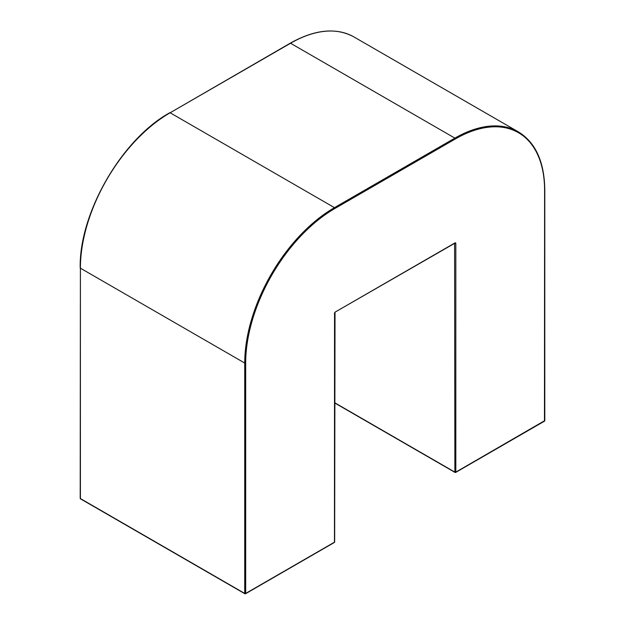 <?xml version="1.0" encoding="UTF-8"?>
<svg xmlns="http://www.w3.org/2000/svg" width="625" height="625" viewBox="0 0 625 625"><rect width="100%" height="100%" fill="white"/><g stroke="black" fill="none" stroke-linecap="round" stroke-linejoin="round"><path stroke-width="0.94" d="M544.602 189.93L544.469 421.164A0.664 0.664 0 0 0 544.797 420.586L455.82 472.117L455.82 243.508A1.336 0.773 120 0 0 454.875 242.961L454.742 243.195M544.602 190.477A126.219 72.875 120 0 0 455.352 138.945L334.93 208.469A126.219 72.875 120 0 0 245.68 363.055L245.68 593.445L334.461 542.188L334.539 313.086M454.875 242.961L335.406 311.938A1.336 0.773 120 0 0 334.461 313.57M455.352 138.945L454.875 138.125L290.539 43.25L170.125 112.773L334.461 207.648L454.875 138.125A126.891 73.258 -60 0 1 518.32 131.844L353.984 36.961A126.891 73.258 120 0 0 290.539 43.25L290.211 43.211C314.891 29.367 336.148 27.281 353.984 36.961M334.656 402.711L454.875 472.117L454.602 243.344M245.68 363.055L244.734 363.055L80.398 268.18L80.398 498.562L244.734 593.445L244.734 363.055A126.891 73.258 -60 0 1 334.461 207.648L334.93 208.469M170.125 112.773A126.891 73.258 120 0 0 80.398 268.18L80.203 267.906C78.977 213.289 121.883 138.984 169.789 112.734L170.125 112.773M333.984 542.461L334.656 541.914L335.023 312.25M245.203 593.719L245.68 593.445L244.734 593.445L245.203 593.719M80.867 498.836L80.203 498.289A0.664 0.664 0 0 0 80.531 498.867L244.875 593.75A0.664 0.664 0 0 0 245.539 593.75L334.32 542.492A0.664 0.664 0 0 0 334.656 541.914M335.406 311.938L454.742 243.266M80.398 267.633L80.203 498.289M454.781 243.234L455.82 243.508M169.648 113.047L290.211 43.211M334.656 402.93L455.016 472.422A0.664 0.664 0 0 0 455.688 472.422L454.875 472.117L455.688 472.422L544.469 421.164M544.797 420.586L544.797 190.203C544.445 161.898 535.625 142.445 518.32 131.844"/></g></svg>
